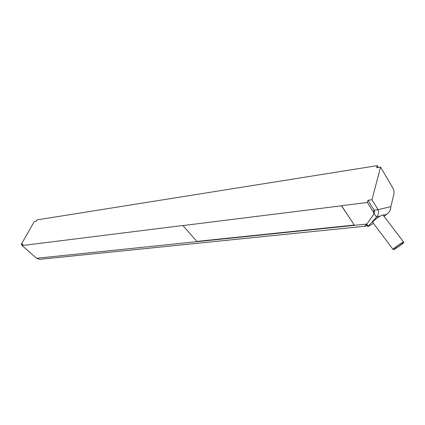 <?xml version="1.0" encoding="UTF-8"?>
<svg xmlns="http://www.w3.org/2000/svg" width="425" height="425" viewBox="0 0 425 425"><rect width="100%" height="100%" fill="white"/><g stroke="black" fill="none" stroke-linecap="round" stroke-linejoin="round"><path stroke-width="0.64" d="M383.977 216.24L386.782 214.343C389.39 212.341 390.745 209.785 390.846 206.678L393.885 194.145C394.246 192.137 393.986 190.257 393.109 188.493L380.572 167.083L371.944 199.777L378.069 209.637L374.159 210.221L378.123 209.759C378.893 212.755 378.383 215.167 376.598 216.994L367.88 226.642L373.442 223.353M393.152 249.533C392.307 249.066 402.353 241.995 403.612 242.176L403.75 242.218C404.568 242.803 393.486 250.442 393.152 249.533L372.736 222.413C373.198 220.989 375.748 218.854 380.38 216.006L383.079 214.816L383.122 215.114M402.746 242.797L402.863 242.834C403.548 243.318 394.31 249.688 394.028 248.928C393.332 248.54 401.694 242.648 402.746 242.797M374.112 210.099L367.96 200.281L367.375 202.475L373.511 212.229L373.904 214.115L366.605 224.379L364.937 225.861M182.787 225.601L341.498 205.806L354.291 225.038L196.908 241.405L182.824 225.51L22.116 245.57L36.587 258.288L39.626 259.33M366.902 225.33L365.335 226.201L364.937 225.893M22.318 245.22L21.25 244.279L34.292 221.637L36.019 221.367L36.847 219.922L377.225 165.649L376.678 167.7L380.572 167.083M378.282 167.445L377.225 165.649M22.116 245.57L22.982 244.062L21.25 244.279M367.375 202.475L341.53 205.7L354.291 225.038M378.069 209.637L390.846 206.678M371.944 199.777L367.96 200.281M380.38 216.006L376.598 216.994L374.08 213.669L374.159 210.221M403.75 242.218L383.116 215.119M386.782 214.343L383.238 215.268M36.587 258.288L366.706 224.06M374.08 210.046L373.511 212.229M368.167 226.127L366.679 224.14M365.335 226.201L39.568 259.335M374.568 211.533L373.904 214.115M367.88 226.642L366.382 224.639"/></g></svg>
